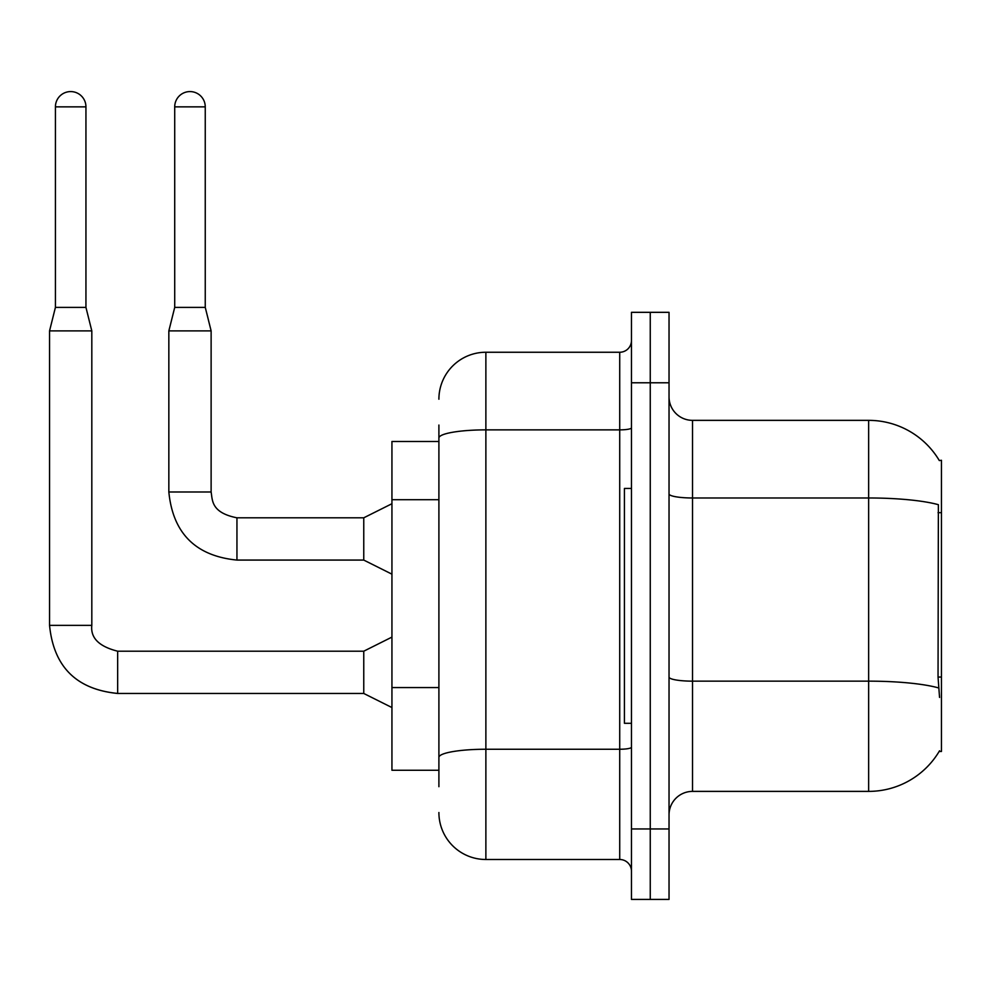 <?xml version="1.0" encoding="UTF-8"?>
<svg xmlns="http://www.w3.org/2000/svg" width="991" height="991" viewBox="0 0 991 991"><rect width="100%" height="100%" fill="white"/><g stroke="black" fill="none" stroke-linecap="round" stroke-linejoin="round"><path stroke-width="1.49" d="M939.319 460.567A82.191 82.191 0 0 0 868.649 420.357A82.191 82.191 0 0 1 939.319 460.567L941.45 460.27L941.45 751.475L939.146 751.475L939.555 750.769A82.191 82.191 0 0 1 868.649 791.388L692.523 791.388A23.487 23.487 0 0 0 669.036 814.875M438.902 483.261L438.902 425.052L438.902 441.49L391.94 441.49L391.94 770.255L438.902 770.255M650.257 828.959L650.257 899.419L669.036 899.419L669.036 828.959L650.257 828.959L650.257 899.419L631.465 899.419L631.465 828.959L650.257 828.959L650.257 382.774L650.257 828.959M631.465 828.959L631.465 312.326L650.257 312.326L650.257 382.774L650.257 312.326L669.036 312.326L669.036 828.959M939.555 697.453L938.043 677.051L938.378 504.692A82.191 14.27 180 0 0 868.649 497.978L868.649 420.357A82.191 82.191 0 0 1 939.146 460.27A82.191 82.191 0 0 0 868.649 420.357L692.523 420.357A23.487 23.487 0 0 1 669.036 396.871A23.487 23.487 0 0 0 692.523 420.357L692.523 791.388M438.902 786.693L438.902 425.052M438.902 399.212A46.961 46.961 0 0 1 485.875 352.251L485.875 859.494L619.722 859.494L619.722 352.251A11.743 11.743 0 0 0 631.465 340.508M485.875 352.251L619.722 352.251M438.902 765.56L438.902 704.006M631.465 871.238A11.743 11.743 0 0 0 619.722 859.494M485.875 859.494A46.961 46.961 0 0 1 438.902 812.521M631.465 488.452L624.429 488.452L624.429 723.294L631.465 723.294M85.944 307.396L55.422 307.396L55.422 106.855A15.261 15.261 0 0 1 70.683 91.581A15.261 15.261 0 0 1 85.944 106.855L85.944 307.396L91.816 330.883L91.816 625.358C90.404 637.894 99.013 646.504 117.656 651.198L117.656 693.427C76.332 689.377 53.638 666.683 49.55 625.358L49.55 330.883L91.816 330.883M391.94 707.549L363.759 693.465L363.759 651.198L391.94 637.102M205.248 307.396L174.713 307.396L174.713 106.855A15.261 15.261 0 0 1 189.975 91.581A15.261 15.261 0 0 1 205.248 106.855L205.248 307.396L211.12 330.883L211.12 491.982C212.545 500.182 211.033 512.657 236.948 517.81L236.948 517.847M391.94 574.173L363.759 560.076L363.759 517.81L391.94 503.725M211.12 491.982L168.842 491.982L168.842 330.883L211.12 330.883M941.45 677.051L938.043 677.051M941.45 512.669L938.043 512.669M438.902 499.699L391.94 499.699M438.902 687.568L391.94 687.568M868.649 791.388L868.649 497.978L692.523 497.978A23.487 4.075 0 0 1 669.036 493.902M938.638 687.94A82.191 14.27 180 0 0 868.649 681.151L692.523 681.151A23.487 4.075 -0 0 1 669.036 677.064M669.036 382.774L631.465 382.774M631.465 747.214A11.743 2.044 0 0 1 619.722 749.246L485.875 749.246A46.961 8.151 180 0 0 438.902 757.409M438.902 438.034A46.961 8.151 180 0 1 485.875 429.871L619.722 429.871A11.743 2.044 0 0 0 631.465 427.839M363.759 693.465L117.656 693.465C76.332 689.377 53.638 666.683 49.55 625.358C53.638 666.683 76.332 689.377 117.656 693.465C76.332 689.377 53.638 666.683 49.55 625.358C53.638 666.683 76.332 689.377 117.656 693.465C76.332 689.377 53.638 666.683 49.55 625.358C53.638 666.683 76.332 689.377 117.656 693.465C76.332 689.377 53.638 666.683 49.55 625.358L91.816 625.358C90.404 637.894 99.013 646.504 117.656 651.198C99.013 646.504 90.404 637.894 91.816 625.358C90.404 637.894 99.013 646.504 117.656 651.198C99.013 646.504 90.404 637.894 91.816 625.358C90.404 637.894 99.013 646.504 117.656 651.198C99.013 646.504 90.404 637.894 91.816 625.358C90.404 637.894 99.013 646.504 117.656 651.198L363.759 651.198M55.422 106.855L85.944 106.855M363.759 560.076L236.948 560.076C195.636 556.001 172.929 533.294 168.842 491.982C172.929 533.294 195.636 556.001 236.948 560.076C195.636 556.001 172.929 533.294 168.842 491.982C172.929 533.294 195.636 556.001 236.948 560.076C195.636 556.001 172.929 533.294 168.842 491.982C172.929 533.294 195.636 556.001 236.948 560.076L236.948 517.81L363.759 517.81M174.713 106.855L205.248 106.855M55.422 307.396L49.55 330.883M168.842 491.982C172.929 533.294 195.636 556.001 236.948 560.076M174.713 307.396L168.842 330.883"/></g></svg>

